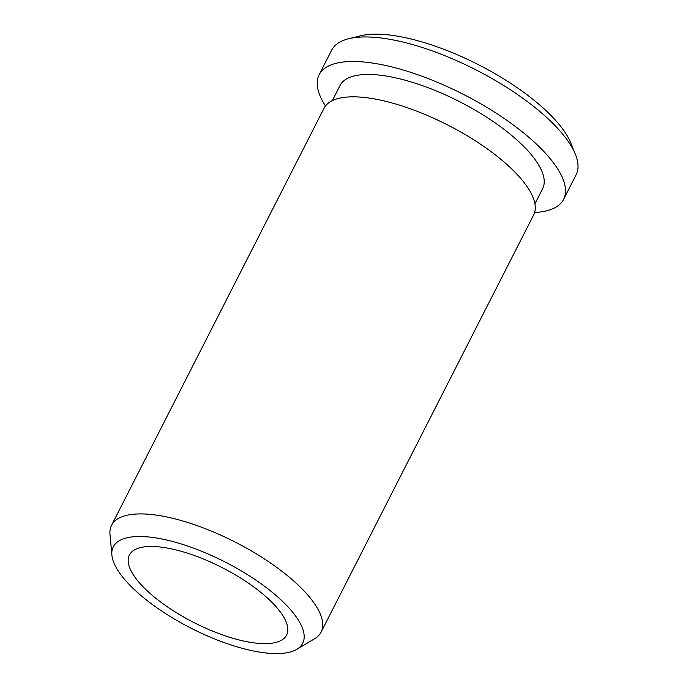 <?xml version="1.0" encoding="UTF-8"?>
<svg xmlns="http://www.w3.org/2000/svg" width="688" height="688" viewBox="0 0 688 688"><rect width="100%" height="100%" fill="white"/><g stroke="black" fill="none" stroke-linecap="round" stroke-linejoin="round"><path stroke-width="1.03" d="M246.476 649.412A106.279 37.221 27 0 1 111.886 555.104A106.279 37.221 27 0 1 169.515 540.691A106.279 37.221 27 0 1 275.415 594.931A106.279 37.221 27 0 1 296.812 649.326A106.279 37.221 27 0 1 246.476 649.412M111.886 555.104L109.985 534.49A117.596 41.185 27 0 1 111.551 525.314A117.596 41.185 27 0 1 173.754 518.546A117.596 41.185 27 0 1 282.243 571.53A117.596 41.185 27 0 1 321.107 632.083A117.596 41.185 27 0 1 314.597 638.748L296.812 649.326M111.551 525.314L324.074 108.214A117.596 41.185 27 0 1 386.269 101.454A117.596 41.185 27 0 1 494.767 154.43A117.596 41.185 27 0 1 533.63 214.983L321.107 632.083M332.356 100.594L340.07 85.458A113.675 39.809 27 0 1 400.192 78.922A113.675 39.809 27 0 1 505.069 130.135A113.675 39.809 27 0 1 542.634 188.667L534.92 203.811M325.493 105.961A137.196 48.048 27 0 1 319.112 74.777A137.196 48.048 27 0 1 391.678 66.891A137.196 48.048 27 0 1 518.253 128.699A137.196 48.048 27 0 1 563.592 199.348A137.196 48.048 27 0 1 534.61 212.515M319.112 74.777L331.616 50.241A137.196 48.048 27 0 1 348.635 38.76A137.196 48.048 27 0 1 404.183 42.355A137.196 48.048 27 0 1 575.383 154.293A137.196 48.048 27 0 1 576.097 174.812L563.592 199.348M348.635 38.76L360.323 35.845A127.392 44.617 27 0 1 411.897 39.19A127.392 44.617 27 0 1 570.868 143.13L575.383 154.293M176.059 549.944A88.193 30.883 27 0 1 257.432 589.676A88.193 30.883 27 0 1 286.578 635.093A88.193 30.883 27 0 1 239.931 640.167A88.193 30.883 27 0 1 158.558 600.426A88.193 30.883 27 0 1 129.413 555.018A88.193 30.883 27 0 1 176.059 549.944"/></g></svg>
